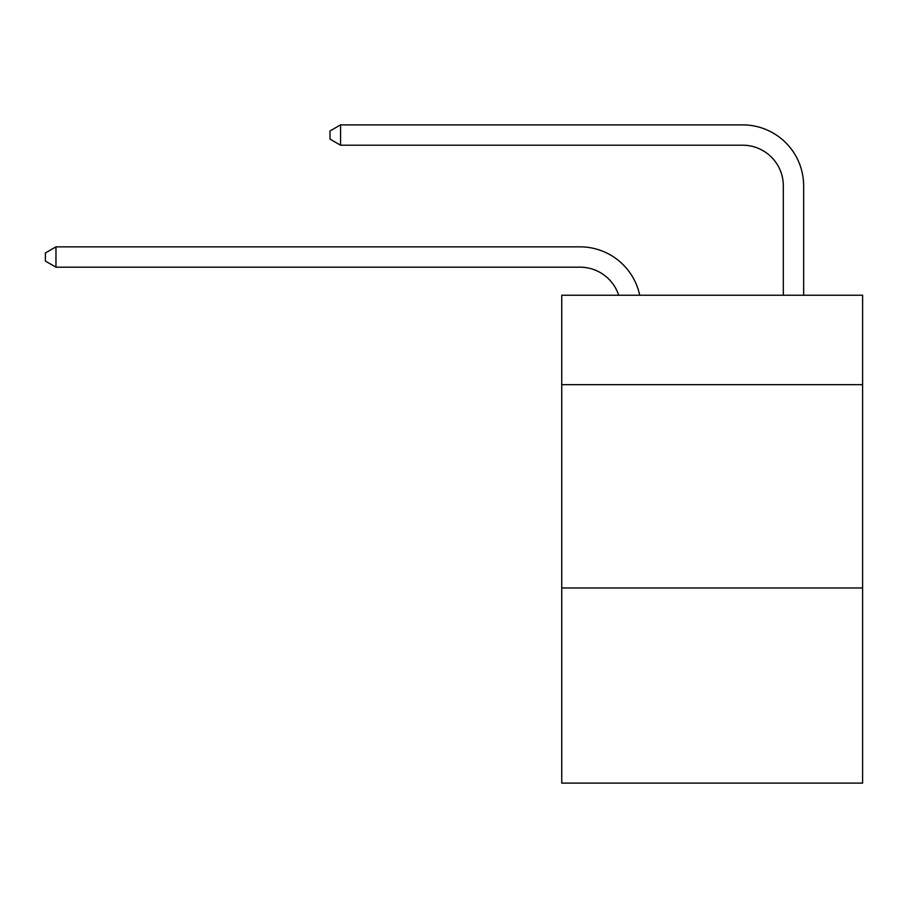 <?xml version="1.0" encoding="UTF-8"?>
<svg xmlns="http://www.w3.org/2000/svg" width="908" height="908" viewBox="0 0 908 908"><rect width="100%" height="100%" fill="white"/><g stroke="black" fill="none" stroke-linecap="round" stroke-linejoin="round"><path stroke-width="1.36" d="M862.6 384.686L862.6 295.236L561.746 295.236L561.746 384.686L862.6 384.686L862.6 783.116L561.746 783.116L561.746 384.686M862.6 587.964L561.746 587.964M580.03 246.851L55.967 246.851L580.03 246.851A60.984 60.984 137.6 0 1 639.709 295.236M783.32 295.236L783.32 185.868A40.656 40.656 21.1 0 0 742.665 145.212L340.568 145.212L330.001 139.117L330.001 130.979L340.568 124.884L742.665 124.884A60.984 60.984 -158.9 0 1 803.648 185.868L803.648 295.236M783.32 185.868A40.656 40.656 21.1 0 0 742.665 145.212A40.656 40.656 21.1 0 1 783.32 185.868A40.656 40.656 21.1 0 0 742.665 145.212A40.656 40.656 21.1 0 1 783.32 185.868A40.656 40.656 21.1 0 0 742.665 145.212A40.656 40.656 21.1 0 1 783.32 185.868A40.656 40.656 21.1 0 0 742.665 145.212A40.656 40.656 21.1 0 1 783.32 185.868A40.656 40.656 21.1 0 0 742.665 145.212A40.656 40.656 21.1 0 1 783.32 185.868A40.656 40.656 21.1 0 0 742.665 145.212A40.656 40.656 21.1 0 1 783.32 185.868A40.656 40.656 21.1 0 0 742.665 145.212A40.656 40.656 21.1 0 1 783.32 185.868A40.656 40.656 21.1 0 0 742.665 145.212A40.656 40.656 21.1 0 1 783.32 185.868A40.656 40.656 21.1 0 0 742.665 145.212A40.656 40.656 21.1 0 1 783.32 185.868A40.656 40.656 21.1 0 0 742.665 145.212A40.656 40.656 21.1 0 1 783.32 185.868A40.656 40.656 21.1 0 0 742.665 145.212A40.656 40.656 21.1 0 1 783.32 185.868A40.656 40.656 21.1 0 0 742.665 145.212A40.656 40.656 21.1 0 1 783.32 185.868A40.656 40.656 21.1 0 0 742.665 145.212M618.688 295.236A40.656 40.656 -42.4 0 0 580.03 267.179L55.967 267.179L45.4 261.084L45.4 252.957L55.967 246.851L55.967 267.179M340.568 124.884L340.568 145.212"/></g></svg>
